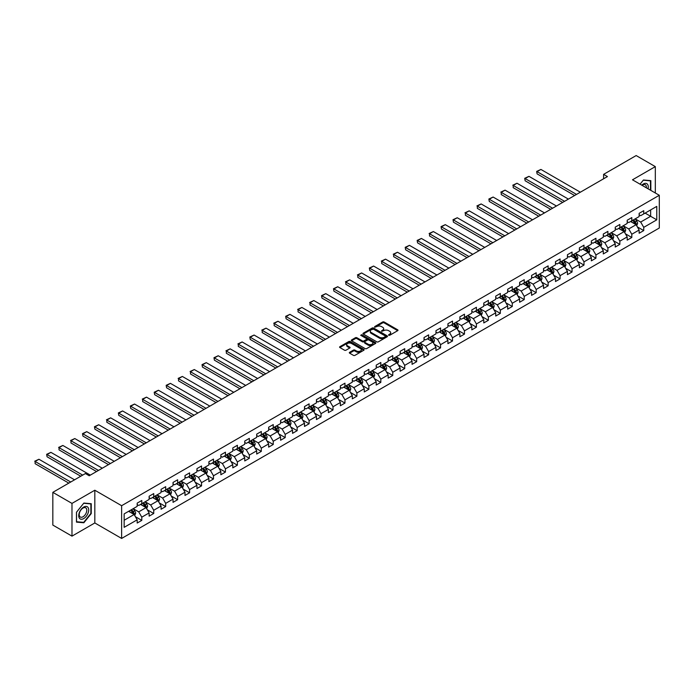 <?xml version="1.0" encoding="UTF-8"?>
<svg xmlns="http://www.w3.org/2000/svg" width="694" height="694" viewBox="0 0 694 694"><rect width="100%" height="100%" fill="white"/><g stroke="black" fill="none" stroke-linecap="round" stroke-linejoin="round"><path stroke-width="1.04" d="M388.649 335.289L389.698 335.289L397.688 330.682A1.067 0.616 0 0 0 398 330.24A1.067 0.616 0 0 0 397.688 329.806L384.155 321.999A1.067 0.616 0 0 0 382.654 321.999L374.665 326.605L374.665 327.212L376.747 326.622A3.401 1.961 0 0 1 381.561 326.622L382.689 327.273A3.401 1.961 0 0 1 383.687 328.661A3.401 1.961 0 0 1 382.689 330.049L381.657 331.255L383.739 330.656A3.401 1.961 0 0 1 388.553 330.656L389.681 331.307A3.401 1.961 0 0 1 390.679 332.695A3.401 1.961 0 0 1 389.681 334.083L388.649 335.289L388.649 334.682M349.637 352.3A1.067 0.616 0 0 0 349.325 352.734A1.067 0.616 0 0 0 349.637 353.168L353.437 355.363A1.067 0.616 0 0 0 354.938 355.363L363.812 350.236A1.067 0.616 0 0 0 364.124 349.802A1.067 0.616 0 0 0 363.812 349.368L350.279 341.552A1.067 0.616 0 0 0 348.77 341.552L339.904 346.679A1.067 0.616 0 0 0 339.592 347.113A1.067 0.616 0 0 0 339.904 347.547L344.484 350.192A1.067 0.616 0 0 0 345.994 350.192L349.793 347.998A1.067 0.616 0 0 0 350.097 347.564A1.067 0.616 0 0 0 349.793 347.13L347.512 345.82A2.845 1.64 0 0 1 346.679 344.658A2.845 1.64 0 0 1 348.44 343.14A2.845 1.64 0 0 1 351.537 343.495L360.446 348.64A2.845 1.64 0 0 1 361.279 349.802A2.845 1.64 0 0 1 359.527 351.32A2.845 1.64 0 0 1 356.43 350.964L354.938 350.106A1.067 0.616 0 0 0 353.437 350.106L349.637 352.3L349.637 353.168L353.437 350.991L353.437 350.106M94.818 490.224L71.985 503.402L52.831 492.35L52.831 525.08L71.985 536.132L94.818 522.955L121.632 538.44L121.632 505.7L94.818 490.224L94.818 522.955M655.318 192.984L655.318 166.621L632.486 179.807L659.3 195.283L121.632 505.7M655.318 166.621L636.164 155.56L603.606 174.359L603.606 178.783M52.831 492.35L85.397 473.551L89.222 475.763L607.432 176.571L603.606 174.359M376.825 341.856A1.067 0.616 0 0 0 378.325 341.856L387.2 336.737A1.067 0.616 0 0 0 387.512 336.304A1.067 0.616 0 0 0 387.2 335.87L373.667 328.054A1.067 0.616 0 0 0 372.158 328.054L363.292 333.172A1.067 0.616 0 0 0 362.979 333.606A1.067 0.616 0 0 0 363.292 334.04L376.825 341.856M360.993 335.454L375.497 343.495L366.632 348.605A1.067 0.616 0 0 1 365.131 348.605L351.598 340.797L355.389 338.62L355.389 337.735L351.598 339.93A1.067 0.616 0 0 0 351.285 340.364A1.067 0.616 0 0 0 351.598 340.797L351.598 339.93M355.389 338.62A1.067 0.616 0 0 1 356.898 338.62L356.898 337.735A1.067 0.616 0 0 0 355.389 337.735M356.898 337.735L362.389 340.901A1.067 0.616 0 0 0 363.89 340.901L366.406 339.444A1.067 0.616 0 0 0 366.718 339.01A1.067 0.616 0 0 0 366.406 338.577L360.689 335.28L361.748 334.673L375.506 342.619A1.067 0.616 0 0 1 375.818 343.053A1.067 0.616 0 0 1 375.506 343.487L375.506 342.619M121.632 538.44L659.3 228.014L659.3 195.283M135.382 516.692L141.784 520.387L141.784 517.16L149.141 512.918L149.141 516.145L153.73 513.491L153.73 510.264L161.086 506.013L161.086 509.24L165.684 506.585L165.684 503.358L173.04 499.116L173.04 502.343L177.638 499.689L177.638 496.462L184.994 492.211L184.994 495.447L189.592 492.792L189.592 489.556L196.94 485.314L196.94 488.541L201.538 485.887L201.538 482.66L208.894 478.409L208.894 481.645L213.492 478.99L213.492 475.763L220.848 471.512L220.848 474.739L225.446 472.085L225.446 468.858L232.794 464.616L232.794 467.843L237.391 465.188L237.391 461.961L244.748 457.71L244.748 460.937L249.346 458.292L249.346 455.056L256.702 450.814L256.702 454.041L261.3 451.386L261.3 448.159L268.656 443.908L268.656 447.144L273.245 444.49L273.245 441.263L280.602 437.012L280.602 440.239L285.199 437.584L285.199 434.357L292.556 430.115L292.556 433.342L297.153 430.688L297.153 427.461L304.51 423.21L304.51 426.437L309.108 423.782L309.108 420.555L316.455 416.313L316.455 419.54L321.053 416.886L321.053 413.659L328.409 409.408L328.409 412.644L333.007 409.989L333.007 406.753L340.364 402.511L340.364 405.738L344.961 403.084L344.961 399.857L352.309 395.615L352.309 398.842L356.907 396.187L356.907 392.96L364.263 388.709L364.263 391.937L368.861 389.282L368.861 386.055L376.217 381.813L376.217 385.04L380.815 382.385L380.815 379.158L388.172 374.907L388.172 378.143L392.761 375.489L392.761 372.253L400.117 368.011L400.117 371.238L404.715 368.583L404.715 365.356L412.071 361.114L412.071 364.341L416.669 361.687L416.669 358.46L424.025 354.209L424.025 357.436L428.623 354.781L428.623 351.554L435.971 347.312L435.971 350.539L440.569 347.885L440.569 344.658L447.925 340.407L447.925 343.643L452.523 340.988L452.523 337.752L459.879 333.51L459.879 336.737L464.477 334.083L464.477 330.856L471.825 326.605L471.825 329.841L476.422 327.186L476.422 323.959L483.779 319.708L483.779 322.936L488.376 320.281L488.376 317.054L495.733 312.812L495.733 316.039L500.331 313.384L500.331 310.157L507.687 305.907L507.687 309.134L512.276 306.488L512.276 303.252L519.633 299.01L519.633 302.237L524.23 299.582L524.23 296.355L531.587 292.105L531.587 295.34L536.184 292.686L536.184 289.45L543.541 285.208L543.541 288.435L548.139 285.781L548.139 282.553L555.486 278.311L555.486 281.538L560.084 278.884L560.084 275.657L567.44 271.406L567.44 274.633L572.038 271.979L572.038 268.752L579.395 264.509L579.395 267.737L583.992 265.082L583.992 261.855L591.349 257.604L591.349 260.84L595.938 258.185L595.938 254.95L603.294 250.708L603.294 253.935L607.892 251.28L607.892 248.053L615.248 243.811L615.248 247.038L619.846 244.383L619.846 241.156L627.202 236.906L627.202 240.133L631.8 237.478L631.8 234.251L639.148 230.009L639.148 233.236L643.746 230.582L643.746 227.354L656.776 219.833L656.776 206.387L650.642 209.926L650.642 216.294L656.776 219.833M141.784 520.387L137.186 523.042L137.186 519.815L124.157 527.336L124.157 513.89L137.186 506.368L137.186 503.141L141.784 500.487L141.784 503.714L149.141 499.463L149.141 496.236L153.73 493.581L153.73 496.817L161.086 492.566L161.086 489.339L165.684 486.685L165.684 489.912L173.04 485.67L173.04 482.434L177.638 479.788L177.638 483.015L184.994 478.765L184.994 475.537L189.592 472.883L189.592 476.11L196.94 471.868L196.94 468.641L201.538 465.986L201.538 469.213L208.894 464.963L208.894 461.736L213.492 459.081L213.492 462.317L220.848 458.066L220.848 454.839L225.446 452.184L225.446 455.411L232.794 451.169L232.794 447.934L237.391 445.279L237.391 448.515L244.748 444.264L244.748 441.037L249.346 438.382L249.346 441.61L256.702 437.367L256.702 434.14L261.3 431.486L261.3 434.713L268.656 430.462L268.656 427.235L273.245 424.581L273.245 427.808L280.602 423.566L280.602 420.338L285.199 417.684L285.199 420.911L292.556 416.669L292.556 413.433L297.153 410.779L297.153 414.014L304.51 409.764L304.51 406.537L309.108 403.882L309.108 407.109L316.455 402.867L316.455 399.64L321.053 396.985L321.053 400.212L328.409 395.962L328.409 392.735L333.007 390.08L333.007 393.307L340.364 389.065L340.364 385.838L344.961 383.183L344.961 386.411L352.309 382.168L352.309 378.933L356.907 376.278L356.907 379.514L364.263 375.263L364.263 372.036L368.861 369.382L368.861 372.609L376.217 368.367L376.217 365.131L380.815 362.485L380.815 365.712L388.172 361.461L388.172 358.234L392.761 355.58L392.761 358.807L400.117 354.565L400.117 351.338L404.715 348.683L404.715 351.91L412.071 347.659L412.071 344.432L416.669 341.778L416.669 345.013L424.025 340.763L424.025 337.536L428.623 334.881L428.623 338.108L435.971 333.866L435.971 330.63L440.569 327.984L440.569 331.212L447.925 326.961L447.925 323.734L452.523 321.079L452.523 324.306L459.879 320.064L459.879 316.837L464.477 314.182L464.477 317.41L471.825 313.159L471.825 309.932L476.422 307.277L476.422 310.504L483.779 306.262L483.779 303.035L488.376 300.381L488.376 303.608L495.733 299.366L495.733 296.13L500.331 293.475L500.331 296.711L507.687 292.46L507.687 289.233L512.276 286.579L512.276 289.806L519.633 285.564L519.633 282.337L524.23 279.682L524.23 282.909L531.587 278.658L531.587 275.431L536.184 272.777L536.184 276.004L543.541 271.762L543.541 268.535L548.139 265.88L548.139 269.107L555.486 264.865L555.486 261.629L560.084 258.975L560.084 262.211L567.44 257.96L567.44 254.733L572.038 252.078L572.038 255.305L579.395 251.063L579.395 247.836L583.992 245.182L583.992 248.409L591.349 244.158L591.349 240.931L595.938 238.276L595.938 241.503L603.294 237.261L603.294 234.034L607.892 231.38L607.892 234.607L615.248 230.365L615.248 227.129L619.846 224.474L619.846 227.71L627.202 223.459L627.202 220.232L631.8 217.578L631.8 220.805L639.148 216.563L639.148 213.327L643.746 210.681L643.746 213.908L656.776 206.387M140.552 504.425L146.07 507.609L138.713 511.851L133.205 508.667M137.186 504.599L138.713 505.484L141.784 503.714M138.713 511.851L141.784 517.16M146.07 507.609L149.141 512.918M152.507 497.52L158.024 500.704L150.667 504.954L145.15 501.771M149.141 497.702L150.667 498.587L153.73 496.817M150.667 504.954L153.73 510.264M158.024 500.704L161.086 506.013M164.461 490.623L169.978 493.807L162.622 498.049L157.104 494.865M161.086 490.797L162.622 491.682L165.684 489.912M162.622 498.049L165.684 503.358M169.978 493.807L173.04 499.116M176.406 483.718L181.923 486.902L174.576 491.152L169.058 487.969M173.04 483.9L174.576 484.785L177.638 483.015M174.576 491.152L177.638 496.462M181.923 486.902L184.994 492.211M188.36 476.821L193.878 480.005L186.521 484.256L181.004 481.063M184.994 476.995L186.521 477.88L189.592 476.11M186.521 484.256L189.592 489.556M193.878 480.005L196.94 485.314M200.314 469.925L205.832 473.108L198.475 477.351L192.958 474.167M196.94 470.098L198.475 470.983L201.538 469.213M198.475 477.351L201.538 482.66M205.832 473.108L208.894 478.409M212.269 463.019L217.777 466.203L210.429 470.454L204.912 467.27M208.894 463.193L210.429 464.078L213.492 462.317M210.429 470.454L213.492 475.763M217.777 466.203L220.848 471.512M224.214 456.123L229.731 459.307L222.375 463.549L216.858 460.365M220.848 456.296L222.375 457.181L225.446 455.411M222.375 463.549L225.446 468.858M229.731 459.307L232.794 464.616M236.168 449.218L241.686 452.401L234.329 456.652L228.812 453.468M232.794 449.4L234.329 450.285L237.391 448.515M234.329 456.652L237.391 461.961M241.686 452.401L244.748 457.71M248.122 442.321L253.64 445.505L246.283 449.747L240.766 446.563M244.748 442.494L246.283 443.379L249.346 441.61M246.283 449.747L249.346 455.056M253.64 445.505L256.702 450.814M260.068 435.416L265.585 438.608L258.229 442.85L252.72 439.666M256.702 435.598L258.229 436.483L261.3 434.713M258.229 442.85L261.3 448.159M265.585 438.608L268.656 443.908M272.022 428.519L277.539 431.703L270.183 435.953L264.666 432.77M268.656 428.692L270.183 429.577L273.245 427.808M270.183 435.953L273.245 441.263M277.539 431.703L280.602 437.012M283.976 421.622L289.493 424.806L282.137 429.048L276.62 425.864M280.602 421.796L282.137 422.681L285.199 420.911M282.137 429.048L285.199 434.357M289.493 424.806L292.556 430.115M295.93 414.717L301.439 417.901L294.091 422.152L288.574 418.968M292.556 414.899L294.091 415.784L297.153 414.014M294.091 422.152L297.153 427.461M301.439 417.901L304.51 423.21M307.876 407.82L313.393 411.004L306.037 415.246L300.519 412.062M304.51 407.994L306.037 408.879L309.108 407.109M306.037 415.246L309.108 420.555M313.393 411.004L316.455 416.313M319.83 400.915L325.347 404.108L317.991 408.35L312.474 405.166M316.455 401.097L317.991 401.982L321.053 400.212M317.991 408.35L321.053 413.659M325.347 404.108L328.409 409.408M331.784 394.019L337.293 397.202L329.945 401.453L324.428 398.261M328.409 394.192L329.945 395.077L333.007 393.307M329.945 401.453L333.007 406.753M337.293 397.202L340.364 402.511M343.73 387.122L349.247 390.306L341.89 394.548L336.382 391.364M340.364 387.295L341.89 388.18L344.961 386.411M341.89 394.548L344.961 399.857M349.247 390.306L352.309 395.615M355.684 380.217L361.201 383.4L353.845 387.651L348.327 384.467M352.309 380.399L353.845 381.284L356.907 379.514M353.845 387.651L356.907 392.96M361.201 383.4L364.263 388.709M367.638 373.32L373.155 376.504L365.799 380.746L360.281 377.562M364.263 373.493L365.799 374.378L368.861 372.609M365.799 380.746L368.861 386.055M373.155 376.504L376.217 381.813M379.583 366.415L385.101 369.598L377.744 373.849L372.236 370.665M376.217 366.597L377.744 367.482L380.815 365.712M377.744 373.849L380.815 379.158M385.101 369.598L388.172 374.907M391.537 359.518L397.055 362.702L389.698 366.953L384.181 363.76M388.172 359.692L389.698 360.576L392.761 358.807M389.698 366.953L392.761 372.253M397.055 362.702L400.117 368.011M403.492 352.621L409.009 355.805L401.653 360.047L396.135 356.863M400.117 352.795L401.653 353.68L404.715 351.91M401.653 360.047L404.715 365.356M409.009 355.805L412.071 361.114M415.446 345.716L420.954 348.9L413.607 353.151L408.089 349.967M412.071 345.898L413.607 346.783L416.669 345.013M413.607 353.151L416.669 358.46M420.954 348.9L424.025 354.209M427.391 338.819L432.909 342.003L425.552 346.245L420.035 343.062M424.025 338.993L425.552 339.878L428.623 338.108M425.552 346.245L428.623 351.554M432.909 342.003L435.971 347.312M439.345 331.914L444.863 335.098L437.506 339.349L431.989 336.165M435.971 332.096L437.506 332.981L440.569 331.212M437.506 339.349L440.569 344.658M444.863 335.098L447.925 340.407M451.3 325.018L456.817 328.201L449.46 332.452L443.943 329.26M447.925 325.191L449.46 326.076L452.523 324.306M449.46 332.452L452.523 337.752M456.817 328.201L459.879 333.51M463.245 318.112L468.762 321.305L461.406 325.547L455.897 322.363M459.879 318.294L461.406 319.179L464.477 317.41M461.406 325.547L464.477 330.856M468.762 321.305L471.825 326.605M475.199 311.216L480.716 314.399L473.36 318.65L467.843 315.466M471.825 311.389L473.36 312.274L476.422 310.504M473.36 318.65L476.422 323.959M480.716 314.399L483.779 319.708M487.153 304.319L492.671 307.503L485.314 311.745L479.797 308.561M483.779 304.493L485.314 305.377L488.376 303.608M485.314 311.745L488.376 317.054M492.671 307.503L495.733 312.812M499.099 297.414L504.616 300.597L497.268 304.848L491.751 301.664M495.733 297.596L497.268 298.481L500.331 296.711M497.268 304.848L500.331 310.157M504.616 300.597L507.687 305.907M511.053 290.517L516.57 293.701L509.214 297.943L503.697 294.759M507.687 290.691L509.214 291.575L512.276 289.806M509.214 297.943L512.276 303.252M516.57 293.701L519.633 299.01M523.007 283.612L528.524 286.804L521.168 291.046L515.651 287.863M519.633 283.794L521.168 284.679L524.23 282.909M521.168 291.046L524.23 296.355M528.524 286.804L531.587 292.105M534.961 276.715L540.47 279.899L533.122 284.15L527.605 280.966M531.587 276.889L533.122 277.774L536.184 276.004M533.122 284.15L536.184 289.45M540.47 279.899L543.541 285.208M546.907 269.819L552.424 273.002L545.068 277.244L539.55 274.061M543.541 269.992L545.068 270.877L548.139 269.107M545.068 277.244L548.139 282.553M552.424 273.002L555.486 278.311M558.861 262.913L564.378 266.097L557.022 270.348L551.504 267.164M555.486 263.095L557.022 263.98L560.084 262.211M557.022 270.348L560.084 275.657M564.378 266.097L567.44 271.406M570.815 256.017L576.332 259.2L568.976 263.442L563.459 260.259M567.44 256.19L568.976 257.075L572.038 255.305M568.976 263.442L572.038 268.752M576.332 259.2L579.395 264.509M582.76 249.111L588.278 252.304L580.921 256.546L575.413 253.362M579.395 249.293L580.921 250.178L583.992 248.409M580.921 256.546L583.992 261.855M588.278 252.304L591.349 257.604M594.715 242.215L600.232 245.398L592.876 249.649L587.358 246.457M591.349 242.388L592.876 243.273L595.938 241.503M592.876 249.649L595.938 254.95M600.232 245.398L603.294 250.708M606.669 235.318L612.186 238.502L604.83 242.744L599.312 239.56M603.294 235.492L604.83 236.376L607.892 234.607M604.83 242.744L607.892 248.053M612.186 238.502L615.248 243.811M618.614 228.413L624.132 231.596L616.784 235.847L611.267 232.663M615.248 228.595L616.784 229.48L619.846 227.71M616.784 235.847L619.846 241.156M624.132 231.596L627.202 236.906M630.568 221.516L636.086 224.7L628.729 228.942L623.212 225.758M627.202 221.69L628.729 222.574L631.8 220.805M628.729 228.942L631.8 234.251M636.086 224.7L639.148 230.009M645.125 213.11L650.642 216.294L640.683 222.045L635.166 218.862M639.148 214.793L640.683 215.678L643.746 213.908M640.683 222.045L643.746 227.354M71.985 503.402L71.985 536.132M124.157 520.257L134.124 514.506L128.607 511.322M134.124 514.506L137.186 519.815M637.352 226.886L643.746 230.582M625.398 233.791L631.8 237.478M613.444 240.688L619.846 244.383M601.498 247.593L607.892 251.28M589.544 254.49L595.938 258.185M577.59 261.386L583.992 265.082M565.645 268.292L572.038 271.979M553.691 275.188L560.084 278.884M541.736 282.094L548.139 285.781M529.782 288.99L536.184 292.686M517.837 295.887L524.23 299.582M505.883 302.792L512.276 306.488M493.928 309.689L500.331 313.384M481.983 316.594L488.376 320.281M470.029 323.491L476.422 327.186M458.075 330.387L464.477 334.083M446.129 337.293L452.523 340.988M434.175 344.189L440.569 347.885M422.221 351.095L428.623 354.781M410.267 357.991L416.669 361.687M398.321 364.888L404.715 368.583M386.367 371.793L392.761 375.489M374.413 378.69L380.815 382.385M362.468 385.595L368.861 389.282M350.513 392.492L356.907 396.187M338.559 399.397L344.961 403.084M326.614 406.294L333.007 409.989M314.66 413.19L321.053 416.886M302.705 420.096L309.108 423.782M290.751 426.992L297.153 430.688M278.806 433.897L285.199 437.584M266.852 440.794L273.245 444.49M254.898 447.691L261.3 451.386M242.952 454.596L249.346 458.292M230.998 461.493L237.391 465.188M219.044 468.398L225.446 472.085M207.09 475.295L213.492 478.99M195.144 482.191L201.538 485.887M183.19 489.096L189.592 492.792M171.236 495.993L177.638 499.689M159.29 502.898L165.684 506.585M147.336 509.795L153.73 513.491M650.833 190.399L650.833 180.648L643.442 179.989L640.068 184.179L643.286 180.206L650.452 180.848L650.452 190.173M76.47 522.114L83.861 522.773L91.252 513.577L91.252 503.714L83.861 503.055L76.47 512.25L76.47 522.114M83.08 522.322L83.861 522.773M388.944 335.393L389.681 334.968A3.401 1.961 0 0 0 390.679 333.58L390.679 332.695M383.687 328.661L383.687 329.546A3.401 1.961 0 0 1 382.689 330.934L381.952 331.359M397.679 330.682L384.155 322.884A1.067 0.616 0 0 0 382.654 322.884L374.96 327.316M387.191 336.746L373.667 328.939A1.067 0.616 0 0 0 372.158 328.939L363.3 334.048L363.292 333.172M385.317 336.607L385.317 336L373.441 329.138L371.299 329.763A3.401 1.961 0 0 0 370.301 331.159A3.401 1.961 0 0 0 371.299 332.547L379.418 337.232A3.401 1.961 0 0 0 384.233 337.232L385.317 336.607L385.317 337.492L385.317 336.885M370.301 331.159L370.301 332.044A3.401 1.961 0 0 0 371.299 333.432L371.299 332.547M385.317 337.492L384.233 338.117A3.401 1.961 0 0 1 379.418 338.117L371.299 333.432M356.898 338.62L362.389 341.786A1.067 0.616 0 0 0 363.89 341.786L366.406 340.329A1.067 0.616 0 0 0 366.718 339.895L366.718 339.01M368.08 344.189A2.845 1.64 0 0 0 371.186 344.545A2.845 1.64 0 0 0 372.938 343.027A2.845 1.64 0 0 0 372.105 341.873L368.965 340.06A1.067 0.616 0 0 0 367.464 340.06L364.94 341.509A1.067 0.616 0 0 0 364.628 341.942A1.067 0.616 0 0 0 364.94 342.376L368.08 344.189L368.08 345.074A2.845 1.64 0 0 0 371.186 345.43A2.845 1.64 0 0 0 372.938 343.912L372.938 343.027M364.628 341.942L364.628 342.827A1.067 0.616 0 0 0 364.94 343.261L364.94 342.376M368.08 345.074L364.94 343.261M361.279 349.802L361.279 350.687A2.845 1.64 0 0 1 359.527 352.205A2.845 1.64 0 0 1 356.43 351.849L354.938 350.991A1.067 0.616 0 0 0 353.437 350.991M346.679 344.658L346.679 345.543A2.845 1.64 0 0 0 347.512 346.705L347.512 345.82M349.793 347.13L349.793 347.998L347.512 346.705M363.803 350.244L350.279 342.437A1.067 0.616 0 0 0 348.77 342.437L339.913 347.555M636.693 225.75L637.604 223.451A2.871 1.657 -120 0 0 636.684 221.004L635.105 218.896M576.523 194.424L537.087 171.652L540.921 169.44L580.349 192.212M632.347 222.54L631.271 221.108M537.087 173.864L536.67 171.409L537.087 173.864L574.606 195.526M632.728 220.267L634.316 222.375A2.871 1.657 60 0 1 635.131 224.101L636.051 223.572A2.871 1.657 -120 0 0 635.227 221.846L633.648 219.738M632.928 220.154L634.689 222.496A1.466 0.841 60 0 1 634.949 222.939L636.051 223.572M536.67 171.409L540.921 169.44M649.974 180.57L650.452 180.848M648.031 188.777A7.044 4.069 120 0 0 646.808 183.658A7.044 4.069 120 0 0 641.768 185.159M646.322 187.796A5.335 3.08 120 0 0 645.255 184.734A5.335 3.08 120 0 0 642.071 185.341M83.705 518.574A7.044 4.069 120 0 0 88.693 509.951A7.044 4.069 120 0 0 83.705 507.071A7.044 4.069 120 0 0 78.726 515.703A7.044 4.069 120 0 0 83.705 518.574M83.011 516.778A5.335 3.08 120 0 0 86.498 512.077A5.335 3.08 120 0 0 85.674 507.808A5.335 3.08 120 0 0 83.011 508.069A5.335 3.08 120 0 0 79.524 512.771A5.335 3.08 120 0 0 80.348 517.039A5.335 3.08 120 0 0 83.011 516.778M76.548 512.189L83.705 503.271L90.871 503.913L90.871 513.465L83.705 522.374L76.548 521.741L76.531 512.181M90.394 503.636L90.871 503.913M624.739 232.646L625.65 230.347A2.871 1.657 -120 0 0 624.739 227.91L623.151 225.793M564.569 201.321L525.132 178.558L528.967 176.345L568.395 199.109M620.401 229.445L619.326 228.005M525.132 180.77L524.716 178.315L525.132 180.77L562.652 202.431M620.783 227.164L622.362 229.28A2.871 1.657 60 0 1 623.186 231.007L624.106 230.477A2.871 1.657 -120 0 0 623.281 228.751L621.703 226.634M620.983 227.051L622.735 229.393A1.466 0.841 60 0 1 622.995 229.835L624.106 230.477M524.716 178.315L528.967 176.345M612.785 239.551L613.696 237.253A2.871 1.657 -120 0 0 612.785 234.806L611.206 232.698M552.615 208.226L513.187 185.454L517.013 183.242L556.449 206.014M608.447 236.342L607.371 234.91M513.187 187.666L513.187 185.454L513.187 187.666L550.698 209.328M608.829 234.069L610.408 236.177A2.871 1.657 60 0 1 611.232 237.903L612.151 237.374A2.871 1.657 -120 0 0 611.327 235.648L609.748 233.54M609.028 233.947L610.781 236.29A1.466 0.841 60 0 1 611.05 236.741L612.151 237.374M512.762 185.211L517.013 183.242M600.839 246.448L601.75 244.149A2.871 1.657 -120 0 0 600.831 241.703L599.252 239.595M540.661 215.123L501.233 192.359L505.067 190.147L544.495 212.911M596.493 243.238L595.417 241.807M501.233 194.572L501.233 192.359L501.233 194.572L538.752 216.224M596.875 240.965L598.454 243.082A2.871 1.657 60 0 1 599.278 244.809L600.197 244.271A2.871 1.657 -120 0 0 599.373 242.544L597.794 240.436M597.074 240.853L598.827 243.195A1.466 0.841 60 0 1 599.096 243.637L600.197 244.271M500.808 192.117L505.067 190.147M588.885 253.345L589.796 251.054A2.871 1.657 -120 0 0 588.876 248.608L587.298 246.5M528.715 222.019L489.279 199.256L493.113 197.044L532.541 219.807M584.539 250.144L583.472 248.704M489.279 201.468L488.862 199.013L489.279 201.468L526.798 223.13M584.921 247.871L586.508 249.979A2.871 1.657 60 0 1 587.324 251.705L588.243 251.176A2.871 1.657 -120 0 0 587.428 249.45L585.84 247.333M585.12 247.749L586.881 250.092A1.466 0.841 60 0 1 587.141 250.534L588.243 251.176M488.862 199.013L493.113 197.044M576.931 260.25L577.842 257.951A2.871 1.657 -120 0 0 576.931 255.505L575.343 253.397M516.761 228.925L477.333 206.153L481.159 203.949L520.595 226.712M572.593 257.04L571.518 255.609M477.333 208.365L477.333 206.153L477.333 208.365L514.844 230.026M572.975 254.767L574.554 256.875A2.871 1.657 60 0 1 575.378 258.602L576.298 258.073A2.871 1.657 -120 0 0 575.473 256.346L573.895 254.238M573.175 254.655L574.927 256.997A1.466 0.841 60 0 1 575.196 257.439L576.298 258.073M476.908 205.91L481.159 203.949M564.985 267.147L565.896 264.856A2.871 1.657 -120 0 0 564.977 262.41L563.398 260.293M504.807 235.821L465.379 213.058L469.205 210.846L508.641 233.609M560.639 263.946L559.564 262.506M465.379 215.27L465.379 213.058L465.379 215.27L502.898 236.932M561.021 261.664L562.6 263.781A2.871 1.657 60 0 1 563.424 265.507L564.343 264.978A2.871 1.657 -120 0 0 563.519 263.252L561.94 261.135M561.22 261.551L562.973 263.894A1.466 0.841 60 0 1 563.242 264.336L564.343 264.978M464.954 212.815L469.205 210.846M553.031 274.052L553.942 271.753A2.871 1.657 -120 0 0 553.023 269.307L551.444 267.199M492.861 242.727L453.425 219.955L457.259 217.743L496.687 240.514M548.685 270.842L547.618 269.411M453.425 222.167L453.009 219.712L453.425 222.167L490.944 243.828M549.067 268.569L550.654 270.677A2.871 1.657 60 0 1 551.47 272.404L552.389 271.875A2.871 1.657 -120 0 0 551.574 270.148L549.986 268.04M549.266 268.457L551.027 270.79A1.466 0.841 60 0 1 551.288 271.241L552.389 271.875M453.009 219.712L457.259 217.743M541.077 280.949L541.988 278.65A2.871 1.657 -120 0 0 541.077 276.212L539.49 274.095M480.907 249.623L441.471 226.86L445.305 224.648L484.742 247.411M536.74 277.739L535.664 276.307M441.471 229.072L441.054 226.617L441.471 229.072L478.99 250.734M537.121 275.466L538.7 277.583A2.871 1.657 60 0 1 539.524 279.309L540.444 278.771A2.871 1.657 -120 0 0 539.62 277.045L538.041 274.937M537.321 275.353L539.073 277.695A1.466 0.841 60 0 1 539.342 278.138L540.444 278.771M441.054 226.617L445.305 224.648M529.132 287.845L530.043 285.555A2.871 1.657 -120 0 0 529.123 283.109L527.544 281.001M468.953 256.52L429.525 233.757L433.351 231.544L472.788 254.316M524.785 284.644L523.71 283.213M429.525 235.969L429.525 233.757L429.525 235.969L467.036 257.63M525.167 282.371L526.746 284.479A2.871 1.657 60 0 1 527.57 286.206L528.49 285.676A2.871 1.657 -120 0 0 527.666 283.95L526.087 281.833M525.367 282.25L527.119 284.592A1.466 0.841 60 0 1 527.388 285.043L528.49 285.676M429.1 233.514L433.351 231.544M517.177 294.75L518.088 292.452A2.871 1.657 -120 0 0 517.169 290.005L515.59 287.897M457.008 263.425L417.571 240.662L421.405 238.45L460.833 261.213M512.831 291.541L511.756 290.109M417.571 242.865L417.146 240.41L417.571 242.865L455.091 264.527M513.213 289.268L514.792 291.376A2.871 1.657 60 0 1 515.616 293.102L516.536 292.573A2.871 1.657 -120 0 0 515.711 290.847L514.133 288.739M513.413 289.155L515.165 291.497A1.466 0.841 60 0 1 515.434 291.94L516.536 292.573M417.146 240.41L421.405 238.45M505.223 301.647L506.134 299.357A2.871 1.657 -120 0 0 505.223 296.911L503.636 294.794M445.054 270.322L405.617 247.558L409.451 245.346L448.879 268.11M500.886 298.446L499.81 297.006M405.617 249.771L405.201 247.316L405.617 249.771L443.136 271.432M501.259 296.164L502.846 298.281A2.871 1.657 60 0 1 503.671 300.008L504.581 299.478A2.871 1.657 -120 0 0 503.766 297.752L502.178 295.635M501.467 296.052L503.219 298.394A1.466 0.841 60 0 1 503.48 298.836L504.581 299.478M405.201 247.316L409.451 245.346M493.269 308.552L494.18 306.254A2.871 1.657 -120 0 0 493.269 303.807L491.69 301.699M433.099 277.227L393.672 254.455L397.497 252.243L436.934 275.015M488.932 305.343L487.856 303.911M393.672 256.667L393.672 254.455L393.672 256.667L431.182 278.329M489.313 303.07L490.892 305.178A2.871 1.657 60 0 1 491.716 306.904L492.636 306.375A2.871 1.657 -120 0 0 491.812 304.649L490.233 302.541M489.513 302.957L491.265 305.299A1.466 0.841 60 0 1 491.534 305.742L492.636 306.375M393.246 254.212L397.497 252.243M481.324 315.449L482.235 313.15A2.871 1.657 -120 0 0 481.315 310.712L479.736 308.596M421.145 284.124L381.717 261.36L385.552 259.148L424.98 281.911M476.978 312.239L475.902 310.808M381.717 263.573L381.717 261.36L381.717 263.573L419.237 285.234M477.359 309.966L478.938 312.083A2.871 1.657 60 0 1 479.762 313.809L480.682 313.28A2.871 1.657 -120 0 0 479.858 311.545L478.279 309.437M477.559 309.854L479.311 312.196A1.466 0.841 60 0 1 479.58 312.638L480.682 313.28M381.292 261.118L385.552 259.148M469.37 322.346L470.28 320.055A2.871 1.657 -120 0 0 469.361 317.609L467.782 315.501M409.2 291.02L369.763 268.257L373.598 266.045L413.025 288.817M465.023 319.145L463.956 317.713M369.763 270.469L369.347 268.014L369.763 270.469L407.283 292.131M465.405 316.872L466.993 318.98A2.871 1.657 60 0 1 467.808 320.706L468.728 320.177A2.871 1.657 -120 0 0 467.912 318.451L466.325 316.343M465.605 316.75L467.366 319.093A1.466 0.841 60 0 1 467.626 319.544L468.728 320.177M369.347 268.014L373.598 266.045M457.415 329.251L458.326 326.952A2.871 1.657 -120 0 0 457.415 324.506L455.828 322.398M397.246 297.926L357.818 275.162L361.643 272.95L401.08 295.713M453.078 326.041L452.002 324.61M357.818 277.374L357.818 275.162L357.818 277.374L395.328 299.027M453.46 323.768L455.038 325.876A2.871 1.657 60 0 1 455.863 327.611L456.782 327.074A2.871 1.657 -120 0 0 455.958 325.347L454.379 323.239M453.659 323.656L455.411 325.998A1.466 0.841 60 0 1 455.68 326.44L456.782 327.074M357.393 274.919L361.643 272.95M445.47 336.148L446.381 333.857A2.871 1.657 -120 0 0 445.461 331.411L443.882 329.294M385.291 304.822L345.864 282.059L349.689 279.847L389.126 302.61M441.124 332.947L440.048 331.506M345.864 284.271L345.864 282.059L345.864 284.271L383.383 305.933M441.505 330.674L443.084 332.782A2.871 1.657 60 0 1 443.908 334.508L444.828 333.979A2.871 1.657 -120 0 0 444.004 332.252L442.425 330.136M441.705 330.552L443.457 332.894A1.466 0.841 60 0 1 443.726 333.337L444.828 333.979M345.439 281.816L349.689 279.847M433.516 343.053L434.427 340.754A2.871 1.657 -120 0 0 433.507 338.308L431.928 336.2M373.346 311.727L333.909 288.956L337.744 286.743L377.172 309.515M429.17 339.843L428.094 338.412M333.909 291.168L333.493 288.713L333.909 291.168L371.429 312.829M429.551 337.57L431.139 339.678A2.871 1.657 60 0 1 431.954 341.405L432.874 340.875A2.871 1.657 -120 0 0 432.058 339.149L430.471 337.041M429.751 337.458L431.512 339.8A1.466 0.841 60 0 1 431.772 340.242L432.874 340.875M333.493 288.713L337.744 286.743M421.562 349.95L422.473 347.651A2.871 1.657 -120 0 0 421.562 345.213L419.974 343.096M361.392 318.624L321.955 295.861L325.79 293.649L365.226 316.412M417.224 346.748L416.148 345.308M321.955 298.073L321.539 295.618L321.955 298.073L359.475 319.734M417.606 344.467L419.185 346.584A2.871 1.657 60 0 1 420.009 348.31L420.928 347.781A2.871 1.657 -120 0 0 420.104 346.046L418.525 343.938M417.805 344.354L419.558 346.696A1.466 0.841 60 0 1 419.818 347.139L420.928 347.781M321.539 295.618L325.79 293.649M409.607 356.855L410.527 354.556A2.871 1.657 -120 0 0 409.607 352.11L408.029 350.002M349.438 325.529L310.01 302.757L313.835 300.545L353.272 323.317M405.27 353.645L404.194 352.214M310.01 304.97L310.01 302.757L310.01 304.97L347.521 326.631M405.652 351.372L407.231 353.48A2.871 1.657 60 0 1 408.055 355.207L408.974 354.677A2.871 1.657 -120 0 0 408.15 352.951L406.571 350.843M405.851 351.251L407.604 353.593A1.466 0.841 60 0 1 407.872 354.044L408.974 354.677M309.585 302.515L313.835 300.545M397.662 363.751L398.573 361.453A2.871 1.657 -120 0 0 397.653 359.006L396.074 356.898M337.492 332.426L298.056 309.663L301.89 307.451L341.318 330.214M393.316 360.542L392.24 359.11M298.056 311.875L298.056 309.663L298.056 311.875L335.575 333.528M393.698 358.269L395.276 360.377A2.871 1.657 60 0 1 396.101 362.112L397.02 361.574A2.871 1.657 -120 0 0 396.196 359.848L394.617 357.74M393.897 358.156L395.649 360.498A1.466 0.841 60 0 1 395.918 360.941L397.02 361.574M297.631 309.42L301.89 307.451M385.708 370.648L386.619 368.358A2.871 1.657 -120 0 0 385.708 365.912L384.12 363.803M325.538 339.323L286.102 316.559L289.936 314.347L329.364 337.111M381.362 367.447L380.295 366.007M286.102 318.772L285.685 316.317L286.102 318.772L323.621 340.433M381.743 365.174L383.331 367.282A2.871 1.657 60 0 1 384.146 369.008L385.066 368.479A2.871 1.657 -120 0 0 384.25 366.753L382.663 364.636M381.952 365.053L383.704 367.395A1.466 0.841 60 0 1 383.964 367.837L385.066 368.479M285.685 316.317L289.936 314.347M373.754 377.553L374.665 375.254A2.871 1.657 -120 0 0 373.754 372.808L372.175 370.7M313.584 346.228L274.156 323.456L277.982 321.253L317.418 344.016M369.416 374.344L368.341 372.912M274.156 325.668L274.156 323.456L274.156 325.668L311.667 347.33M369.798 372.071L371.377 374.179A2.871 1.657 60 0 1 372.201 375.905L373.12 375.376A2.871 1.657 -120 0 0 372.296 373.65L370.717 371.542M369.997 371.958L371.75 374.3A1.466 0.841 60 0 1 372.019 374.743L373.12 375.376M273.731 323.213L277.982 321.253M361.808 384.45L362.719 382.151A2.871 1.657 -120 0 0 361.8 379.713L360.221 377.597M301.63 353.125L262.202 330.361L266.036 328.149L305.464 350.912M357.462 381.249L356.386 379.809M262.202 332.573L262.202 330.361L262.202 332.573L299.721 354.235M357.844 378.967L359.423 381.084A2.871 1.657 60 0 1 360.247 382.81L361.166 382.281A2.871 1.657 -120 0 0 360.342 380.555L358.763 378.438M358.043 378.855L359.796 381.197A1.466 0.841 60 0 1 360.065 381.639L361.166 382.281M261.777 330.118L266.036 328.149M349.854 391.355L350.765 389.056A2.871 1.657 -120 0 0 349.845 386.61L348.267 384.502M289.684 360.03L250.248 337.258L254.082 335.046L293.51 357.818M345.508 388.146L344.441 386.714M250.248 339.47L249.831 337.015L250.248 339.47L287.767 361.132M345.89 385.873L347.477 387.981A2.871 1.657 60 0 1 348.293 389.707L349.212 389.178A2.871 1.657 -120 0 0 348.397 387.452L346.809 385.344M346.089 385.751L347.85 388.093A1.466 0.841 60 0 1 348.11 388.545L349.212 389.178M249.831 337.015L254.082 335.046M337.9 398.252L338.811 395.953A2.871 1.657 -120 0 0 337.9 393.507L336.312 391.399M277.73 366.926L238.302 344.163L242.128 341.951L281.564 364.714M333.562 395.042L332.487 393.611M238.302 346.375L238.302 344.163L238.302 346.375L275.813 368.028M333.944 392.769L335.523 394.886A2.871 1.657 60 0 1 336.347 396.612L337.267 396.074A2.871 1.657 -120 0 0 336.443 394.348L334.864 392.24M334.144 392.657L335.896 394.999A1.466 0.841 60 0 1 336.165 395.441L337.267 396.074M237.877 343.92L242.128 341.951M325.954 405.149L326.865 402.858A2.871 1.657 -120 0 0 325.946 400.412L324.367 398.304M265.776 373.823L226.348 351.06L230.174 348.848L269.61 371.611M321.608 401.947L320.533 400.516M226.348 353.272L226.348 351.06L226.348 353.272L263.867 374.934M321.99 399.675L323.569 401.783A2.871 1.657 60 0 1 324.393 403.509L325.312 402.98A2.871 1.657 -120 0 0 324.488 401.253L322.91 399.137M322.19 399.553L323.942 401.895A1.466 0.841 60 0 1 324.211 402.338L325.312 402.98M225.923 350.817L230.174 348.848M314 412.054L314.911 409.755A2.871 1.657 -120 0 0 313.992 407.309L312.413 405.201M253.831 380.728L214.394 357.957L218.228 355.753L257.656 378.516M309.654 408.844L308.578 407.413M214.394 360.169L213.978 357.714L214.394 360.169L251.913 381.83M310.036 406.571L311.623 408.679A2.871 1.657 60 0 1 312.439 410.406L313.358 409.876A2.871 1.657 -120 0 0 312.543 408.15L310.955 406.042M310.235 406.458L311.996 408.801A1.466 0.841 60 0 1 312.257 409.243L313.358 409.876M213.978 357.714L218.228 355.753M302.046 418.95L302.957 416.66A2.871 1.657 -120 0 0 302.046 414.214L300.459 412.097M241.876 387.625L202.44 364.862L206.274 362.65L245.702 385.413M297.709 415.749L296.633 414.309M202.44 367.074L202.023 364.619L202.44 367.074L239.959 388.735M298.09 413.468L299.669 415.585A2.871 1.657 60 0 1 300.493 417.311L301.413 416.782A2.871 1.657 -120 0 0 300.589 415.055L299.01 412.939M298.29 413.355L300.042 415.697A1.466 0.841 60 0 1 300.302 416.14L301.413 416.782M202.023 364.619L206.274 362.65M290.092 425.856L291.012 423.557A2.871 1.657 -120 0 0 290.092 421.111L288.513 419.002M229.922 394.53L190.494 371.758L194.32 369.546L233.757 392.318M285.755 422.646L284.679 421.215M190.494 373.971L190.494 371.758L190.494 373.971L228.005 395.632M286.136 420.373L287.715 422.481A2.871 1.657 60 0 1 288.539 424.208L289.459 423.678A2.871 1.657 -120 0 0 288.635 421.952L287.056 419.844M286.336 420.26L288.088 422.594A1.466 0.841 60 0 1 288.357 423.045L289.459 423.678M190.069 371.516L194.32 369.546M278.147 432.752L279.057 430.454A2.871 1.657 -120 0 0 278.138 428.016L276.559 425.899M217.977 401.427L178.54 378.664L182.375 376.452L221.802 399.215M273.8 429.543L272.725 428.111M178.54 380.876L178.54 378.664L178.54 380.876L216.06 402.537M274.182 427.27L275.761 429.386A2.871 1.657 60 0 1 276.585 431.113L277.505 430.575A2.871 1.657 -120 0 0 276.68 428.849L275.102 426.741M274.382 427.157L276.134 429.499A1.466 0.841 60 0 1 276.403 429.942L277.505 430.575M178.115 378.421L182.375 376.452M266.192 439.649L267.103 437.359A2.871 1.657 -120 0 0 266.184 434.912L264.605 432.804M206.023 408.324L166.586 385.56L170.42 383.348L209.848 406.12M261.846 436.448L260.779 435.017M166.586 387.773L166.17 385.317L166.586 387.773L204.105 409.434M262.228 434.175L263.815 436.283A2.871 1.657 60 0 1 264.631 438.009L265.55 437.48A2.871 1.657 -120 0 0 264.735 435.754L263.147 433.637M262.427 434.054L264.188 436.396A1.466 0.841 60 0 1 264.449 436.847L265.55 437.48M166.17 385.317L170.42 383.348M254.238 446.554L255.149 444.255A2.871 1.657 -120 0 0 254.238 441.809L252.659 439.701M194.068 415.229L154.641 392.466L158.466 390.254L197.903 413.017M249.901 443.345L248.825 441.913M154.641 394.669L154.215 392.214L154.641 394.669L192.151 416.331M250.282 441.072L251.861 443.18A2.871 1.657 60 0 1 252.685 444.906L253.605 444.377A2.871 1.657 -120 0 0 252.781 442.651L251.202 440.543M250.482 440.959L252.234 443.301A1.466 0.841 60 0 1 252.503 443.744L253.605 444.377M154.215 392.214L158.466 390.254M242.293 453.451L243.204 451.161A2.871 1.657 -120 0 0 242.284 448.714L240.705 446.598M182.114 422.126L142.686 399.362L146.512 397.15L185.949 419.913M237.947 450.25L236.871 448.81M142.686 401.574L142.686 399.362L142.686 401.574L180.206 423.236M238.328 447.977L239.907 450.085A2.871 1.657 60 0 1 240.731 451.811L241.651 451.282A2.871 1.657 -120 0 0 240.827 449.556L239.248 447.439M238.528 447.856L240.28 450.198A1.466 0.841 60 0 1 240.549 450.64L241.651 451.282M142.261 399.119L146.512 397.15M230.339 460.356L231.249 458.057A2.871 1.657 -120 0 0 230.33 455.611L228.751 453.503M170.169 429.031L130.732 406.259L134.567 404.047L173.994 426.819M225.992 457.146L224.925 455.715M130.732 408.471L130.316 406.016L130.732 408.471L168.252 430.133M226.374 454.874L227.962 456.982A2.871 1.657 60 0 1 228.777 458.708L229.697 458.179A2.871 1.657 -120 0 0 228.881 456.452L227.294 454.344M226.574 454.761L228.335 457.103A1.466 0.841 60 0 1 228.595 457.546L229.697 458.179M130.316 406.016L134.567 404.047M218.384 467.253L219.295 464.954A2.871 1.657 -120 0 0 218.384 462.516L216.797 460.4M158.215 435.927L118.778 413.164L122.612 410.952L162.049 433.715M214.047 464.043L212.971 462.612M118.778 415.376L118.362 412.921L118.778 415.376L156.297 437.038M214.429 461.77L216.008 463.887A2.871 1.657 60 0 1 216.832 465.613L217.751 465.084A2.871 1.657 -120 0 0 216.927 463.349L215.348 461.241M214.628 461.657L216.381 464A1.466 0.841 60 0 1 216.649 464.442L217.751 465.084M118.362 412.921L122.612 410.952M206.439 474.149L207.35 471.859A2.871 1.657 -120 0 0 206.43 469.413L204.851 467.305M146.261 442.824L106.833 420.061L110.658 417.849L150.095 440.621M202.093 470.948L201.017 469.517M106.833 422.273L106.833 420.061L106.833 422.273L144.352 443.934M202.475 468.676L204.053 470.784A2.871 1.657 60 0 1 204.877 472.51L205.797 471.981A2.871 1.657 -120 0 0 204.973 470.254L203.394 468.146M202.674 468.554L204.426 470.896A1.466 0.841 60 0 1 204.695 471.347L205.797 471.981M106.408 419.818L110.658 417.849M194.485 481.055L195.396 478.756A2.871 1.657 -120 0 0 194.476 476.31L192.897 474.202M134.315 449.729L94.878 426.966L98.713 424.754L138.141 447.517M190.139 477.845L189.063 476.414M94.878 429.178L94.462 426.723L94.878 429.178L132.398 450.831M190.52 475.572L192.099 477.68A2.871 1.657 60 0 1 192.923 479.415L193.843 478.877A2.871 1.657 -120 0 0 193.019 477.151L191.44 475.043M190.72 475.459L192.472 477.802A1.466 0.841 60 0 1 192.741 478.244L193.843 478.877M94.462 426.723L98.713 424.754M182.531 487.951L183.442 485.661A2.871 1.657 -120 0 0 182.531 483.215L180.943 481.098M122.361 456.626L82.924 433.863L86.759 431.651L126.187 454.414M178.193 484.75L177.117 483.31M82.924 436.075L82.508 433.62L82.924 436.075L120.444 457.736M178.575 482.477L180.154 484.586A2.871 1.657 60 0 1 180.978 486.312L181.897 485.783A2.871 1.657 -120 0 0 181.073 484.056L179.486 481.94M178.774 482.356L180.527 484.698A1.466 0.841 60 0 1 180.787 485.141L181.897 485.783M82.508 433.62L86.759 431.651M170.577 494.857L171.487 492.558A2.871 1.657 -120 0 0 170.577 490.111L168.998 488.003M110.407 463.531L70.979 440.759L74.805 438.547L114.241 461.319M166.239 491.647L165.163 490.216M70.979 442.972L70.979 440.759L70.979 442.972L108.49 464.633M166.621 489.374L168.2 491.482A2.871 1.657 60 0 1 169.024 493.208L169.943 492.679A2.871 1.657 -120 0 0 169.119 490.953L167.54 488.845M166.82 489.261L168.573 491.604A1.466 0.841 60 0 1 168.842 492.046L169.943 492.679M70.554 440.517L74.805 438.547M158.631 501.753L159.542 499.454A2.871 1.657 -120 0 0 158.622 497.017L157.044 494.9M98.453 470.428L59.025 447.665L62.859 445.453L102.287 468.216M154.285 498.552L153.209 497.112M59.025 449.877L59.025 447.665L59.025 449.877L96.544 471.538M154.667 496.271L156.245 498.387A2.871 1.657 60 0 1 157.07 500.114L157.989 499.585A2.871 1.657 -120 0 0 157.165 497.858L155.586 495.742M154.866 496.158L156.618 498.5A1.466 0.841 60 0 1 156.887 498.943L157.989 499.585M58.6 447.422L62.859 445.453M146.677 508.659L147.588 506.36A2.871 1.657 -120 0 0 146.668 503.913L145.089 501.805M82.673 475.121L47.071 454.561L50.905 452.349L90.333 475.121M142.331 505.449L141.264 504.018M47.071 456.773L46.654 454.318L47.071 456.773L80.756 476.223M142.712 503.176L144.3 505.284A2.871 1.657 60 0 1 145.115 507.01L146.035 506.481A2.871 1.657 -120 0 0 145.22 504.755L143.632 502.647M142.912 503.055L144.673 505.397A1.466 0.841 60 0 1 144.933 505.848L146.035 506.481M46.654 454.318L50.905 452.349M134.723 515.555L135.634 513.256A2.871 1.657 -120 0 0 134.723 510.81L133.135 508.702M70.727 482.018L35.125 461.467L38.951 459.255L74.553 479.806M130.385 512.346L129.31 510.914M35.125 463.679L35.125 461.467L35.125 463.679L68.81 483.119M130.767 510.073L132.346 512.189A2.871 1.657 60 0 1 133.17 513.916L134.089 513.378A2.871 1.657 -120 0 0 133.265 511.651L131.687 509.543M130.966 509.96L132.719 512.302A1.466 0.841 60 0 1 132.988 512.745L134.089 513.378M34.7 461.224L38.951 459.255M389.681 334.968L389.681 334.083M381.657 331.255L381.657 330.648M382.689 330.934L382.689 330.049M374.665 327.212L374.665 326.605M382.654 322.884L382.654 321.999M384.155 322.884L384.155 321.999M397.688 330.682L397.688 329.806M372.158 328.939L372.158 328.054M373.667 328.939L373.667 328.054M387.2 336.737L387.2 335.87M379.418 338.117L379.418 337.232M384.233 338.117L384.233 337.232M362.389 341.786L362.389 340.901M363.89 341.786L363.89 340.901M366.406 340.329L366.406 339.444M361.748 335.558L361.748 334.673M354.938 350.991L354.938 350.106M356.43 351.849L356.43 350.964M339.904 347.547L339.904 346.679M348.77 342.437L348.77 341.552M350.279 342.437L350.279 341.552M363.812 350.236L363.812 349.368M635.799 224.535L637.586 223.503M635.227 221.846L636.684 221.004M633.188 223.026L634.316 222.375M623.854 231.432L625.632 230.408M623.281 228.751L624.739 227.91M621.234 229.922L622.362 229.28M611.9 238.337L613.678 237.305M611.327 235.648L612.785 234.806M609.289 236.828L610.408 236.177M599.946 245.234L601.733 244.21M599.373 242.544L600.831 241.703M597.334 243.724L598.454 243.082M588 252.139L589.779 251.107M587.428 249.45L588.876 248.608M585.38 250.629L586.508 249.979M576.046 259.036L577.824 258.012M575.473 256.346L576.931 255.505M573.435 257.526L574.554 256.875M564.092 265.932L565.879 264.908M563.519 263.252L564.977 262.41M561.481 264.423L562.6 263.781M552.138 272.837L553.925 271.805M551.574 270.148L553.023 269.307M549.527 271.328L550.654 270.677M540.192 279.734L541.971 278.71M539.62 277.045L541.077 276.212M537.572 278.225L538.7 277.583M528.238 286.639L530.016 285.607M527.666 283.95L529.123 283.109M525.627 285.13L526.746 284.479M516.284 293.536L518.071 292.512M515.711 290.847L517.169 290.005M513.673 292.027L514.792 291.376M504.338 300.441L506.117 299.409M503.766 297.752L505.223 296.911M501.719 298.932L502.846 298.281M492.384 307.338L494.163 306.306M491.812 304.649L493.269 303.807M489.773 305.828L490.892 305.178M480.43 314.235L482.217 313.211M479.858 311.545L481.315 310.712M477.819 312.725L478.938 312.083M468.485 321.14L470.263 320.108M467.912 318.451L469.361 317.609M465.865 319.63L466.993 318.98M456.531 328.036L458.309 327.013M455.958 325.347L457.415 324.506M453.919 326.527L455.038 325.876M444.576 334.942L446.355 333.909M444.004 332.252L445.461 331.411M441.965 333.432L443.084 332.782M432.622 341.838L434.409 340.806M432.058 339.149L433.507 338.308M430.011 340.329L431.139 339.678M420.677 348.735L422.455 347.711M420.104 346.046L421.562 345.213M418.057 347.226L419.185 346.584M408.723 355.64L410.501 354.608M408.15 352.951L409.607 352.11M406.111 354.131L407.231 353.48M396.768 362.537L398.556 361.513M396.196 359.848L397.653 359.006M394.157 361.027L395.276 360.377M384.823 369.442L386.601 368.41M384.25 366.753L385.708 365.912M382.203 367.933L383.331 367.282M372.869 376.339L374.647 375.307M372.296 373.65L373.754 372.808M370.258 374.829L371.377 374.179M360.915 383.235L362.702 382.212M360.342 380.555L361.8 379.713M358.304 381.726L359.423 381.084M348.969 390.141L350.748 389.108M348.397 387.452L349.845 386.61M346.349 388.631L347.477 387.981M337.015 397.037L338.793 396.014M336.443 394.348L337.9 393.507M334.395 395.528L335.523 394.886M325.061 403.943L326.839 402.91M324.488 401.253L325.946 400.412M322.45 402.433L323.569 401.783M313.107 410.839L314.894 409.816M312.543 408.15L313.992 407.309M310.496 409.33L311.623 408.679M301.161 417.736L302.94 416.712M300.589 415.055L302.046 414.214M298.541 416.235L299.669 415.585M289.207 424.641L290.986 423.609M288.635 421.952L290.092 421.111M286.596 423.132L287.715 422.481M277.253 431.538L279.04 430.514M276.68 428.849L278.138 428.016M274.642 430.028L275.761 429.386M265.308 438.443L267.086 437.411M264.735 435.754L266.184 434.912M262.688 436.934L263.815 436.283M253.353 445.34L255.132 444.316M252.781 442.651L254.238 441.809M250.742 443.83L251.861 443.18M241.399 452.245L243.186 451.213M240.827 449.556L242.284 448.714M238.788 450.736L239.907 450.085M229.445 459.142L231.232 458.109M228.881 456.452L230.33 455.611M226.834 457.632L227.962 456.982M217.5 466.038L219.278 465.015M216.927 463.349L218.384 462.516M214.88 464.529L216.008 463.887M205.545 472.944L207.324 471.911M204.973 470.254L206.43 469.413M202.934 471.434L204.053 470.784M193.591 479.84L195.378 478.817M193.019 477.151L194.476 476.31M190.98 478.331L192.099 477.68M181.646 486.746L183.424 485.713M181.073 484.056L182.531 483.215M179.026 485.236L180.154 484.586M169.692 493.642L171.47 492.61M169.119 490.953L170.577 490.111M167.081 492.133L168.2 491.482M157.738 500.539L159.525 499.515M157.165 497.858L158.622 497.017M155.126 499.029L156.245 498.387M145.792 507.444L147.57 506.412M145.22 504.755L146.668 503.913M143.172 505.935L144.3 505.284M133.838 514.341L135.616 513.317M133.265 511.651L134.723 510.81M131.227 512.831L132.346 512.189M385.543 337.189L385.543 336.304"/></g></svg>
